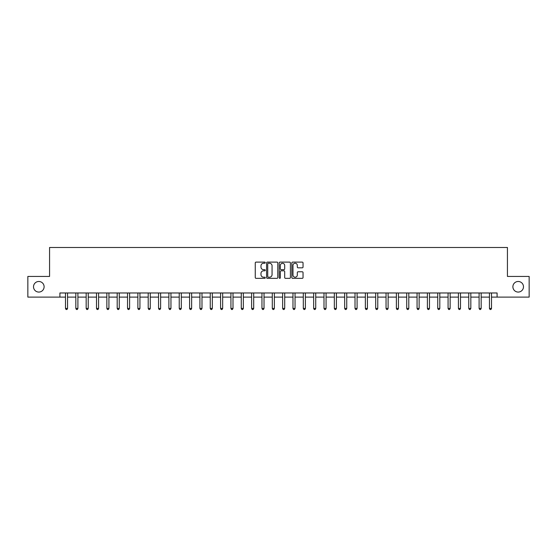 <?xml version="1.0" encoding="UTF-8"?>
<svg xmlns="http://www.w3.org/2000/svg" width="557" height="557" viewBox="0 0 557 557"><rect width="100%" height="100%" fill="white"/><g stroke="black" fill="none" stroke-linecap="round" stroke-linejoin="round"><path stroke-width="0.84" d="M265.264 262.674A0.571 0.571 0 0 0 264.693 262.11L256.067 262.11A0.815 0.815 0 0 0 255.259 262.918L255.259 277.532A0.815 0.815 0 0 0 256.067 278.347L264.693 278.347A0.571 0.571 0 0 0 265.264 277.776A0.571 0.571 0 0 0 264.693 277.212L263.579 277.212A2.597 2.597 0 0 1 260.982 274.615L260.982 273.396A2.597 2.597 0 0 1 263.579 270.799L264.693 270.799A0.571 0.571 0 0 0 265.264 270.229A0.571 0.571 0 0 0 264.693 269.658L263.579 269.658A2.597 2.597 0 0 1 260.982 267.061L260.982 265.842A2.597 2.597 0 0 1 263.579 263.245L264.693 263.245A0.571 0.571 0 0 0 265.264 262.674M512.893 286.771A5.292 5.292 0 0 0 518.191 292.07A5.292 5.292 0 0 0 523.483 286.771A5.292 5.292 0 0 0 518.191 281.48A5.292 5.292 0 0 0 512.893 286.771M33.517 286.771A5.292 5.292 0 0 0 38.809 292.07A5.292 5.292 0 0 0 44.107 286.771A5.292 5.292 0 0 0 38.809 281.48A5.292 5.292 0 0 0 33.517 286.771M302.228 267.833A0.815 0.815 0 0 0 303.043 267.019L303.043 262.918A0.815 0.815 0 0 0 302.228 262.11L292.648 262.11A0.815 0.815 0 0 0 291.84 262.918L291.84 277.532A0.815 0.815 0 0 0 292.648 278.347L302.228 278.347A0.815 0.815 0 0 0 303.043 277.532L303.043 272.582A0.815 0.815 0 0 0 302.228 271.767L298.127 271.767A0.815 0.815 0 0 0 297.32 272.582L297.32 275.04A2.172 2.172 0 0 1 295.147 277.212A2.172 2.172 0 0 1 292.975 275.04L292.975 265.417A2.172 2.172 0 0 1 295.147 263.245A2.172 2.172 0 0 1 297.32 265.417L297.32 267.019A0.815 0.815 0 0 0 298.127 267.833L302.228 267.833M59.905 297.111L27.85 297.111L27.85 276.432L49.566 276.432L49.566 247.482L507.434 247.482L507.434 276.432L529.15 276.432L529.15 297.111L497.095 297.111L497.095 292.975L59.905 292.975L59.905 297.111L65.489 297.111M277.79 262.918A0.815 0.815 0 0 0 276.975 262.11L267.395 262.11A0.815 0.815 0 0 0 266.587 262.918L266.587 277.532A0.815 0.815 0 0 0 267.395 278.347L276.975 278.347A0.815 0.815 0 0 0 277.79 277.532L277.79 262.918M280.025 262.11L289.605 262.11A0.815 0.815 0 0 1 290.413 262.918L290.413 277.532A0.815 0.815 0 0 1 289.605 278.347L285.504 278.347A0.815 0.815 0 0 1 284.69 277.532L284.69 271.607A0.815 0.815 0 0 0 283.882 270.799L281.16 270.799A0.815 0.815 0 0 0 280.345 271.607L280.345 277.776A0.571 0.571 0 0 1 279.781 278.347A0.571 0.571 0 0 1 279.21 277.776L279.21 262.918A0.815 0.815 0 0 1 280.025 262.11M67.557 297.111L75.829 297.111M77.896 297.111L86.168 297.111M88.236 297.111L96.507 297.111M98.575 297.111L106.853 297.111M108.921 297.111L117.193 297.111M119.261 297.111L127.532 297.111M129.6 297.111L137.871 297.111M139.939 297.111L148.211 297.111M150.279 297.111L158.55 297.111M160.618 297.111L168.889 297.111M170.957 297.111L179.236 297.111M181.303 297.111L189.575 297.111M191.643 297.111L199.914 297.111M201.982 297.111L210.254 297.111M212.321 297.111L220.593 297.111M222.661 297.111L230.932 297.111M233 297.111L241.272 297.111M243.339 297.111L251.618 297.111M253.686 297.111L261.957 297.111M264.025 297.111L272.296 297.111M274.364 297.111L282.636 297.111M284.704 297.111L292.975 297.111M295.043 297.111L303.314 297.111M305.382 297.111L313.661 297.111M315.728 297.111L324 297.111M326.068 297.111L334.339 297.111M336.407 297.111L344.679 297.111M346.746 297.111L355.018 297.111M357.086 297.111L365.357 297.111M367.425 297.111L375.697 297.111M377.764 297.111L386.043 297.111M388.111 297.111L396.382 297.111M398.45 297.111L406.721 297.111M408.789 297.111L417.061 297.111M419.129 297.111L427.4 297.111M429.468 297.111L437.739 297.111M439.807 297.111L448.079 297.111M450.147 297.111L458.425 297.111M460.493 297.111L468.764 297.111M470.832 297.111L479.104 297.111M481.171 297.111L489.443 297.111M491.511 297.111L497.095 297.111M268.286 263.245A0.571 0.571 0 0 0 267.722 263.816L267.722 276.641A0.571 0.571 0 0 0 268.286 277.212L269.47 277.212A2.597 2.597 0 0 0 272.067 274.615L272.067 265.842A2.597 2.597 0 0 0 269.47 263.245L268.286 263.245M284.69 265.459A2.172 2.172 0 0 0 282.517 263.287A2.172 2.172 0 0 0 280.345 265.459L280.345 268.85A0.815 0.815 0 0 0 281.16 269.658L283.882 269.658A0.815 0.815 0 0 0 284.69 268.85L284.69 265.459M67.662 292.975L67.62 293.079A0.829 0.829 0 0 0 67.557 293.393L67.557 308.446L65.489 308.446L65.489 293.393A0.829 0.829 0 0 0 65.427 293.079L65.385 292.975M67.557 308.446L66.937 309.518L66.109 309.518L65.489 308.446M78.001 292.975L77.959 293.079A0.829 0.829 0 0 0 77.896 293.393L77.896 308.446L75.829 308.446L75.829 293.393A0.829 0.829 0 0 0 75.766 293.079L75.724 292.975M77.896 308.446L77.277 309.518L76.448 309.518L75.829 308.446M88.34 292.975L88.298 293.079A0.829 0.829 0 0 0 88.236 293.393L88.236 308.446L86.168 308.446L86.168 293.393A0.829 0.829 0 0 0 86.112 293.079L86.07 292.975M88.236 308.446L87.616 309.518L86.788 309.518L86.168 308.446M98.68 292.975L98.638 293.079A0.829 0.829 0 0 0 98.575 293.393L98.575 308.446L96.507 308.446L96.507 293.393A0.829 0.829 0 0 0 96.452 293.079L96.41 292.975M98.575 308.446L97.955 309.518L97.127 309.518L96.507 308.446M109.019 292.975L108.977 293.079A0.829 0.829 0 0 0 108.921 293.393L108.921 308.446L106.853 308.446L106.853 293.393A0.829 0.829 0 0 0 106.791 293.079L106.749 292.975M108.921 308.446L108.295 309.518L107.473 309.518L106.853 308.446M119.358 292.975L119.316 293.079A0.829 0.829 0 0 0 119.261 293.393L119.261 308.446L117.193 308.446L117.193 293.393A0.829 0.829 0 0 0 117.13 293.079L117.088 292.975M119.261 308.446L118.641 309.518L117.812 309.518L117.193 308.446M129.704 292.975L129.656 293.079A0.829 0.829 0 0 0 129.6 293.393L129.6 308.446L127.532 308.446L127.532 293.393A0.829 0.829 0 0 0 127.469 293.079L127.428 292.975M129.6 308.446L128.98 309.518L128.152 309.518L127.532 308.446M140.044 292.975L140.002 293.079A0.829 0.829 0 0 0 139.939 293.393L139.939 308.446L137.871 308.446L137.871 293.393A0.829 0.829 0 0 0 137.809 293.079L137.767 292.975M139.939 308.446L139.32 309.518L138.491 309.518L137.871 308.446M150.383 292.975L150.341 293.079A0.829 0.829 0 0 0 150.279 293.393L150.279 308.446L148.211 308.446L148.211 293.393A0.829 0.829 0 0 0 148.155 293.079L148.106 292.975M150.279 308.446L149.659 309.518L148.83 309.518L148.211 308.446M160.722 292.975L160.681 293.079A0.829 0.829 0 0 0 160.618 293.393L160.618 308.446L158.55 308.446L158.55 293.393A0.829 0.829 0 0 0 158.494 293.079L158.453 292.975M160.618 308.446L159.998 309.518L159.17 309.518L158.55 308.446M171.062 292.975L171.02 293.079A0.829 0.829 0 0 0 170.957 293.393L170.957 308.446L168.889 308.446L168.889 293.393A0.829 0.829 0 0 0 168.834 293.079L168.792 292.975M170.957 308.446L170.338 309.518L169.516 309.518L168.889 308.446M181.401 292.975L181.359 293.079A0.829 0.829 0 0 0 181.303 293.393L181.303 308.446L179.236 308.446L179.236 293.393A0.829 0.829 0 0 0 179.173 293.079L179.131 292.975M181.303 308.446L180.677 309.518L179.855 309.518L179.236 308.446M191.74 292.975L191.699 293.079A0.829 0.829 0 0 0 191.643 293.393L191.643 308.446L189.575 308.446L189.575 293.393A0.829 0.829 0 0 0 189.512 293.079L189.471 292.975M191.643 308.446L191.023 309.518L190.195 309.518L189.575 308.446M202.087 292.975L202.038 293.079A0.829 0.829 0 0 0 201.982 293.393L201.982 308.446L199.914 308.446L199.914 293.393A0.829 0.829 0 0 0 199.852 293.079L199.81 292.975M201.982 308.446L201.362 309.518L200.534 309.518L199.914 308.446M212.426 292.975L212.384 293.079A0.829 0.829 0 0 0 212.321 293.393L212.321 308.446L210.254 308.446L210.254 293.393A0.829 0.829 0 0 0 210.191 293.079L210.149 292.975M212.321 308.446L211.702 309.518L210.873 309.518L210.254 308.446M222.765 292.975L222.723 293.079A0.829 0.829 0 0 0 222.661 293.393L222.661 308.446L220.593 308.446L220.593 293.393A0.829 0.829 0 0 0 220.537 293.079L220.495 292.975M222.661 308.446L222.041 309.518L221.213 309.518L220.593 308.446M233.105 292.975L233.063 293.079A0.829 0.829 0 0 0 233 293.393L233 308.446L230.932 308.446L230.932 293.393A0.829 0.829 0 0 0 230.877 293.079L230.835 292.975M233 308.446L232.38 309.518L231.552 309.518L230.932 308.446M243.444 292.975L243.402 293.079A0.829 0.829 0 0 0 243.339 293.393L243.339 308.446L241.272 308.446L241.272 293.393A0.829 0.829 0 0 0 241.216 293.079L241.174 292.975M243.339 308.446L242.72 309.518L241.898 309.518L241.272 308.446M253.783 292.975L253.741 293.079A0.829 0.829 0 0 0 253.686 293.393L253.686 308.446L251.618 308.446L251.618 293.393A0.829 0.829 0 0 0 251.555 293.079L251.513 292.975M253.686 308.446L253.066 309.518L252.237 309.518L251.618 308.446M264.122 292.975L264.081 293.079A0.829 0.829 0 0 0 264.025 293.393L264.025 308.446L261.957 308.446L261.957 293.393A0.829 0.829 0 0 0 261.894 293.079L261.853 292.975M264.025 308.446L263.405 309.518L262.577 309.518L261.957 308.446M274.469 292.975L274.427 293.079A0.829 0.829 0 0 0 274.364 293.393L274.364 308.446L272.296 308.446L272.296 293.393A0.829 0.829 0 0 0 272.234 293.079L272.192 292.975M274.364 308.446L273.745 309.518L272.916 309.518L272.296 308.446M284.808 292.975L284.766 293.079A0.829 0.829 0 0 0 284.704 293.393L284.704 308.446L282.636 308.446L282.636 293.393A0.829 0.829 0 0 0 282.573 293.079L282.531 292.975M284.704 308.446L284.084 309.518L283.255 309.518L282.636 308.446M295.147 292.975L295.106 293.079A0.829 0.829 0 0 0 295.043 293.393L295.043 308.446L292.975 308.446L292.975 293.393A0.829 0.829 0 0 0 292.919 293.079L292.878 292.975M295.043 308.446L294.423 309.518L293.595 309.518L292.975 308.446M305.487 292.975L305.445 293.079A0.829 0.829 0 0 0 305.382 293.393L305.382 308.446L303.314 308.446L303.314 293.393A0.829 0.829 0 0 0 303.259 293.079L303.217 292.975M305.382 308.446L304.763 309.518L303.934 309.518L303.314 308.446M315.826 292.975L315.784 293.079A0.829 0.829 0 0 0 315.728 293.393L315.728 308.446L313.661 308.446L313.661 293.393A0.829 0.829 0 0 0 313.598 293.079L313.556 292.975M315.728 308.446L315.102 309.518L314.28 309.518L313.661 308.446M326.165 292.975L326.123 293.079A0.829 0.829 0 0 0 326.068 293.393L326.068 308.446L324 308.446L324 293.393A0.829 0.829 0 0 0 323.937 293.079L323.896 292.975M326.068 308.446L325.448 309.518L324.62 309.518L324 308.446M336.505 292.975L336.463 293.079A0.829 0.829 0 0 0 336.407 293.393L336.407 308.446L334.339 308.446L334.339 293.393A0.829 0.829 0 0 0 334.277 293.079L334.235 292.975M336.407 308.446L335.787 309.518L334.959 309.518L334.339 308.446M346.851 292.975L346.809 293.079A0.829 0.829 0 0 0 346.746 293.393L346.746 308.446L344.679 308.446L344.679 293.393A0.829 0.829 0 0 0 344.616 293.079L344.574 292.975M346.746 308.446L346.127 309.518L345.298 309.518L344.679 308.446M357.19 292.975L357.148 293.079A0.829 0.829 0 0 0 357.086 293.393L357.086 308.446L355.018 308.446L355.018 293.393A0.829 0.829 0 0 0 354.962 293.079L354.913 292.975M357.086 308.446L356.466 309.518L355.638 309.518L355.018 308.446M367.529 292.975L367.488 293.079A0.829 0.829 0 0 0 367.425 293.393L367.425 308.446L365.357 308.446L365.357 293.393A0.829 0.829 0 0 0 365.301 293.079L365.26 292.975M367.425 308.446L366.805 309.518L365.977 309.518L365.357 308.446M377.869 292.975L377.827 293.079A0.829 0.829 0 0 0 377.764 293.393L377.764 308.446L375.697 308.446L375.697 293.393A0.829 0.829 0 0 0 375.641 293.079L375.599 292.975M377.764 308.446L377.145 309.518L376.323 309.518L375.697 308.446M388.208 292.975L388.166 293.079A0.829 0.829 0 0 0 388.111 293.393L388.111 308.446L386.043 308.446L386.043 293.393A0.829 0.829 0 0 0 385.98 293.079L385.938 292.975M388.111 308.446L387.484 309.518L386.662 309.518L386.043 308.446M398.547 292.975L398.506 293.079A0.829 0.829 0 0 0 398.45 293.393L398.45 308.446L396.382 308.446L396.382 293.393A0.829 0.829 0 0 0 396.319 293.079L396.278 292.975M398.45 308.446L397.83 309.518L397.002 309.518L396.382 308.446M408.894 292.975L408.845 293.079A0.829 0.829 0 0 0 408.789 293.393L408.789 308.446L406.721 308.446L406.721 293.393A0.829 0.829 0 0 0 406.659 293.079L406.617 292.975M408.789 308.446L408.17 309.518L407.341 309.518L406.721 308.446M419.233 292.975L419.191 293.079A0.829 0.829 0 0 0 419.129 293.393L419.129 308.446L417.061 308.446L417.061 293.393A0.829 0.829 0 0 0 416.998 293.079L416.956 292.975M419.129 308.446L418.509 309.518L417.68 309.518L417.061 308.446M429.572 292.975L429.531 293.079A0.829 0.829 0 0 0 429.468 293.393L429.468 308.446L427.4 308.446L427.4 293.393A0.829 0.829 0 0 0 427.344 293.079L427.296 292.975M429.468 308.446L428.848 309.518L428.02 309.518L427.4 308.446M439.912 292.975L439.87 293.079A0.829 0.829 0 0 0 439.807 293.393L439.807 308.446L437.739 308.446L437.739 293.393A0.829 0.829 0 0 0 437.684 293.079L437.642 292.975M439.807 308.446L439.188 309.518L438.359 309.518L437.739 308.446M450.251 292.975L450.209 293.079A0.829 0.829 0 0 0 450.147 293.393L450.147 308.446L448.079 308.446L448.079 293.393A0.829 0.829 0 0 0 448.023 293.079L447.981 292.975M450.147 308.446L449.527 309.518L448.705 309.518L448.079 308.446M460.59 292.975L460.548 293.079A0.829 0.829 0 0 0 460.493 293.393L460.493 308.446L458.425 308.446L458.425 293.393A0.829 0.829 0 0 0 458.362 293.079L458.32 292.975M460.493 308.446L459.873 309.518L459.045 309.518L458.425 308.446M470.93 292.975L470.888 293.079A0.829 0.829 0 0 0 470.832 293.393L470.832 308.446L468.764 308.446L468.764 293.393A0.829 0.829 0 0 0 468.702 293.079L468.66 292.975M470.832 308.446L470.212 309.518L469.384 309.518L468.764 308.446M481.276 292.975L481.234 293.079A0.829 0.829 0 0 0 481.171 293.393L481.171 308.446L479.104 308.446L479.104 293.393A0.829 0.829 0 0 0 479.041 293.079L478.999 292.975M481.171 308.446L480.552 309.518L479.723 309.518L479.104 308.446M491.615 292.975L491.573 293.079A0.829 0.829 0 0 0 491.511 293.393L491.511 308.446L489.443 308.446L489.443 293.393A0.829 0.829 0 0 0 489.38 293.079L489.338 292.975M491.511 308.446L490.891 309.518L490.063 309.518L489.443 308.446"/></g></svg>
